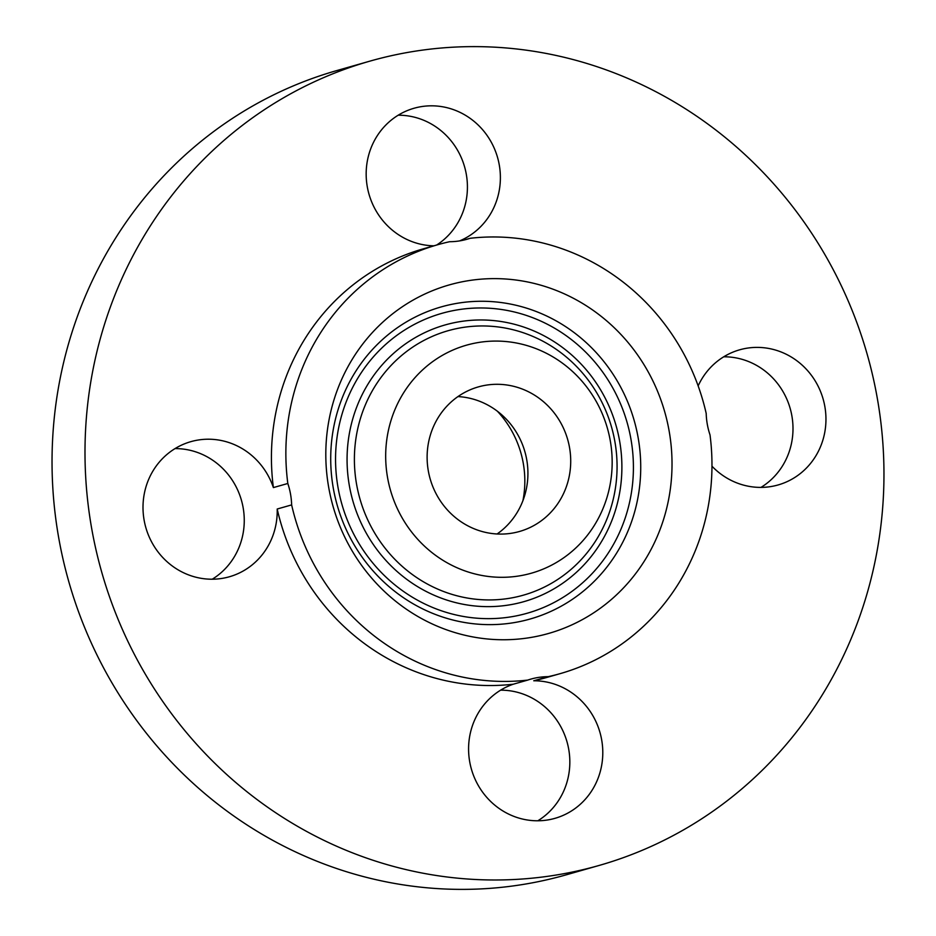 <?xml version="1.0" encoding="UTF-8"?>
<svg xmlns="http://www.w3.org/2000/svg" width="936" height="936" viewBox="0 0 936 936"><rect width="100%" height="100%" fill="white"/><g stroke="black" fill="none" stroke-linecap="round" stroke-linejoin="round"><path stroke-width="1.4" d="M497.098 533.976A75.161 71.522 74.1 0 0 511.758 425.564A75.161 71.522 74.1 0 0 457.95 396.583M554.545 413.373A75.161 71.522 74.1 0 0 478.319 386.907A75.161 71.522 74.1 0 0 443.29 505.007A75.161 71.522 74.1 0 0 519.515 531.472A75.161 71.522 74.1 0 0 554.545 413.373M391.271 419.62A118.533 112.8 74.1 0 0 463.776 570.48A118.533 112.8 74.1 0 0 606.575 498.759A118.533 112.8 74.1 0 0 534.058 347.899A118.533 112.8 74.1 0 0 391.271 419.62M334.351 398.689A181.21 172.435 74.1 0 0 445.208 629.32A181.21 172.435 74.1 0 0 663.484 519.679A181.21 172.435 74.1 0 0 552.626 289.06A181.21 172.435 74.1 0 0 334.351 398.689M548.192 676.669A223.025 212.226 74.1 0 0 560.044 673.674A223.025 212.226 74.1 0 0 710.014 434.901A70.258 66.854 74.1 0 1 706.2 413.466A223.025 212.226 74.1 0 0 663.975 323.224A223.025 212.226 74.1 0 0 470.106 238.294A70.258 66.854 74.1 0 1 466.959 239.265A70.258 66.854 74.1 0 1 449.643 241.71A223.025 212.226 74.1 0 0 437.791 244.706A223.025 212.226 74.1 0 0 287.82 483.479A70.258 66.854 74.1 0 1 291.634 504.902A223.025 212.226 74.1 0 0 333.86 595.156A223.025 212.226 74.1 0 0 527.74 680.086A70.258 66.854 74.1 0 1 530.876 679.103A70.258 66.854 74.1 0 1 548.192 676.669L533.754 680.776A223.025 212.226 74.1 0 0 545.606 677.793L560.044 673.674M463.776 240.084L470.106 238.294M437.791 244.706L423.353 248.824A223.025 212.226 74.1 0 0 273.382 487.586L287.82 483.479M273.382 487.586A70.258 66.854 74.1 0 0 190.862 441.652A70.258 66.854 74.1 0 0 167.673 453.843A70.258 66.854 74.1 0 0 150.825 540.388A70.258 66.854 74.1 0 0 229.367 576.775A70.258 66.854 74.1 0 0 252.544 564.583A70.258 66.854 74.1 0 0 277.196 509.02L291.634 504.902M277.196 509.02A223.025 212.226 74.1 0 0 319.422 599.274A223.025 212.226 74.1 0 0 513.302 684.204L527.74 680.086M793.974 208.365A418.17 397.929 74.1 0 0 369.872 61.144A418.17 397.929 74.1 0 0 174.985 718.24A418.17 397.929 74.1 0 0 599.087 865.461A418.17 397.929 74.1 0 0 793.974 208.365M513.302 684.204A70.258 66.854 74.1 0 0 483.69 793.611A70.258 66.854 74.1 0 0 554.943 818.345A70.258 66.854 74.1 0 0 587.679 707.955A70.258 66.854 74.1 0 0 533.754 680.776M459.623 240.903A70.258 66.854 74.1 0 0 485.269 132.994A70.258 66.854 74.1 0 0 414.016 108.26A70.258 66.854 74.1 0 0 381.28 218.65A70.258 66.854 74.1 0 0 433.894 245.817M711.968 466.198A70.258 66.854 74.1 0 0 778.108 484.953A70.258 66.854 74.1 0 0 801.286 472.762A70.258 66.854 74.1 0 0 818.134 386.217A70.258 66.854 74.1 0 0 739.592 349.83A70.258 66.854 74.1 0 0 716.414 362.021A70.258 66.854 74.1 0 0 698.151 385.889M369.872 61.144L336.913 70.539A418.17 397.929 74.1 0 0 142.026 727.635A418.17 397.929 74.1 0 0 566.128 874.856L599.087 865.461M760.98 487.399A70.258 66.854 74.1 0 0 768.327 482.157A70.258 66.854 74.1 0 0 788.744 403.978A70.258 66.854 74.1 0 0 723.762 356.791M436.679 245.021A70.258 66.854 74.1 0 0 452.31 142.389A70.258 66.854 74.1 0 0 398.186 115.21M212.238 579.208A70.258 66.854 74.1 0 0 219.586 573.979A70.258 66.854 74.1 0 0 240.002 495.787A70.258 66.854 74.1 0 0 175.02 448.601M537.814 820.79A70.258 66.854 74.1 0 0 554.72 717.35A70.258 66.854 74.1 0 0 500.596 690.171M522.908 500.737A98.128 93.378 74.1 0 0 497.402 411.243M610.588 508.845A137.487 130.829 -105.9 0 1 444.974 592.02A137.487 130.829 -105.9 0 1 360.875 417.046A137.487 130.829 -105.9 0 1 526.477 333.871A137.487 130.829 -105.9 0 1 610.588 508.845M353.843 415.28A143.851 136.878 -105.9 0 1 527.12 328.255A143.851 136.878 -105.9 0 1 615.116 511.325A143.851 136.878 -105.9 0 1 441.839 598.35A143.851 136.878 -105.9 0 1 353.843 415.28M342.904 411.255A155.903 148.356 -105.9 0 1 530.689 316.941A155.903 148.356 -105.9 0 1 626.067 515.35A155.903 148.356 -105.9 0 1 438.27 609.675A155.903 148.356 -105.9 0 1 342.904 411.255M633.087 517.117A162.267 154.405 -105.9 0 1 437.627 615.291A162.267 154.405 -105.9 0 1 338.364 408.775A162.267 154.405 -105.9 0 1 533.824 310.612A162.267 154.405 -105.9 0 1 633.087 517.117"/></g></svg>
